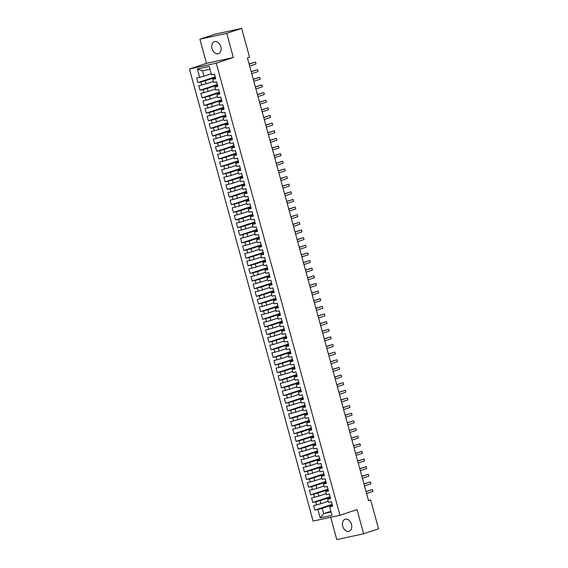 <?xml version="1.0" encoding="UTF-8"?>
<svg xmlns="http://www.w3.org/2000/svg" width="568" height="568" viewBox="0 0 568 568"><rect width="100%" height="100%" fill="white"/><g stroke="black" fill="none" stroke-linecap="round" stroke-linejoin="round"><path stroke-width="0.85" d="M351.471 524.321A6.34 4.473 -108.3 0 0 345.096 519.251A6.34 4.473 -108.3 0 0 342.71 526.224A6.34 4.473 -108.3 0 0 349.086 531.293A6.34 4.473 -108.3 0 0 351.471 524.321M220.817 46.725A6.34 4.473 -108.3 0 0 214.441 41.656A6.34 4.473 -108.3 0 0 212.056 48.628A6.34 4.473 -108.3 0 0 218.431 53.697A6.34 4.473 -108.3 0 0 220.817 46.725M330.69 517.278L336.796 539.6L363.626 533.771L378.565 528.822L370.684 500.003L368.49 500.479M189.435 68.998L313.11 521.09L339.948 515.261L216.266 63.162L189.435 68.998L206.504 63.339L233.341 57.51L226.731 33.349L199.893 39.178L206.504 63.339M199.893 39.178L214.832 34.229L241.67 28.4L226.731 33.349M209.975 69.225L202.535 70.837L197.373 68.969L199.673 77.369L196.684 78.015L197.941 82.594L200.923 81.948L201.761 85.001L198.772 85.647L200.028 90.227L203.01 89.581L203.848 92.634L200.866 93.28L202.116 97.866L205.098 97.213L205.935 100.266L202.954 100.919L204.203 105.499L207.192 104.846L208.023 107.906L205.041 108.552L206.291 113.131L209.28 112.485L210.11 115.538L207.128 116.184L208.378 120.764L211.367 120.118L212.205 123.171L209.216 123.817L210.472 128.403L213.454 127.75L214.292 130.803L211.303 131.457L212.56 136.036L215.542 135.383L216.38 138.443L213.391 139.089L214.647 143.668L217.629 143.022L218.467 146.075L215.485 146.721L216.735 151.301L219.724 150.655L220.554 153.708L217.572 154.354L218.822 158.933L221.811 158.287L222.642 161.34L219.66 161.994L220.909 166.573L223.899 165.92L224.729 168.973L221.747 169.626L223.004 174.206L225.986 173.559L226.824 176.612L223.835 177.259L225.091 181.838L228.073 181.192L228.911 184.245L225.922 184.891L227.179 189.471L230.161 188.824L230.999 191.877L228.016 192.531L229.266 197.11L232.248 196.457L233.086 199.51L230.104 200.163L231.353 204.743L234.343 204.097L235.173 207.15L232.191 207.796L233.441 212.375L236.43 211.729L237.261 214.782L234.279 215.428L235.528 220.008L238.517 219.362L239.355 222.415L236.366 223.061L237.623 227.647L240.605 226.994L241.443 230.047L238.453 230.7L239.71 235.28L242.692 234.634L243.53 237.687L240.541 238.333L241.798 242.912L244.78 242.266L245.617 245.319L242.635 245.965L243.885 250.545L246.867 249.899L247.705 252.952L244.723 253.598L245.972 258.184L248.961 257.531L249.792 260.584L246.81 261.237L248.06 265.817L251.049 265.164L251.88 268.224L248.898 268.87L250.154 273.449L253.136 272.803L253.974 275.856L250.985 276.502L252.242 281.082L255.224 280.436L256.061 283.489L253.072 284.135L254.329 288.721L257.311 288.068L258.149 291.121L255.167 291.774L256.416 296.354L259.399 295.701L260.236 298.761L257.254 299.407L258.504 303.986L261.493 303.34L262.324 306.393L259.342 307.039L260.591 311.619L263.58 310.973L264.411 314.026L261.429 314.672L262.679 319.259L265.668 318.605L266.506 321.658L263.516 322.312L264.773 326.891L267.755 326.238L268.593 329.298L265.604 329.944L266.861 334.524L269.843 333.877L270.68 336.93L267.691 337.577L268.948 342.156L271.93 341.51L272.768 344.563L269.786 345.209L271.035 349.789L274.017 349.142L274.855 352.195L271.873 352.849L273.123 357.428L276.112 356.775L276.943 359.828L273.961 360.481L275.21 365.061L278.199 364.415L279.03 367.468L276.048 368.114L277.305 372.693L280.287 372.047L281.124 375.1L278.135 375.746L279.392 380.326L282.374 379.68L283.212 382.733L280.223 383.386L281.479 387.965L284.461 387.312L285.299 390.365L282.31 391.018L283.567 395.598L286.549 394.952L287.387 398.005L284.405 398.651L285.654 403.23L288.643 402.584L289.474 405.637L286.492 406.283L287.742 410.863L290.731 410.217L291.561 413.27L288.579 413.916L289.829 418.502L292.818 417.849L293.649 420.902L290.667 421.555L291.924 426.135L294.906 425.489L295.743 428.542L292.754 429.188L294.011 433.767L296.993 433.121L297.831 436.174L294.842 436.82L296.098 441.4L299.08 440.754L299.918 443.807L296.936 444.453L298.186 449.04L301.168 448.386L302.006 451.439L299.024 452.092L300.273 456.672L303.262 456.026L304.093 459.079L301.111 459.725L302.361 464.305L305.35 463.658L306.18 466.711L303.198 467.357L304.455 471.937L307.437 471.291L308.275 474.344L305.286 474.99L306.542 479.577L309.524 478.923L310.362 481.976L307.373 482.63L308.63 487.209L311.612 486.556L312.45 489.616L309.461 490.262L310.717 494.842L313.699 494.195L314.537 497.248L311.555 497.895L312.805 502.474L315.794 501.828L316.624 504.881L313.642 505.527L314.892 510.114L332.067 504.42M197.373 68.969L209.201 66.399L211.502 74.798L214.484 74.145L215.741 78.725L212.751 79.378L213.589 82.431L216.571 81.785L217.828 86.364L214.839 87.01L215.677 90.063L218.659 89.417L219.915 93.997L216.933 94.643L217.764 97.696L220.753 97.05L222.003 101.629L219.021 102.276L219.851 105.336L222.841 104.682L224.09 109.262L221.108 109.915L221.946 112.968L224.928 112.322L226.178 116.901L223.196 117.548L224.033 120.601L227.015 119.954L228.272 124.534L225.283 125.18L226.121 128.233L229.103 127.587L230.359 132.166L227.37 132.813L228.208 135.873L231.19 135.219L232.447 139.799L229.458 140.452L230.296 143.505L233.285 142.852L234.534 147.439L231.552 148.085L232.383 151.138L235.372 150.492L236.622 155.071L233.64 155.717L234.47 158.77L237.459 158.124L238.709 162.704L235.727 163.35L236.565 166.41L239.547 165.757L240.804 170.336L237.814 170.989L238.652 174.042L241.634 173.389L242.891 177.976L239.902 178.622L240.74 181.675L243.722 181.029L244.978 185.608L241.989 186.254L242.827 189.307L245.809 188.661L247.066 193.241L244.084 193.887L244.914 196.94L247.904 196.294L249.153 200.873L246.171 201.526L247.002 204.579L249.991 203.926L251.241 208.513L248.259 209.159L249.096 212.212L252.078 211.566L253.328 216.145L250.346 216.791L251.184 219.844L254.166 219.198L255.422 223.778L252.433 224.424L253.271 227.477L256.253 226.831L257.51 231.41L254.521 232.064L255.359 235.116L258.341 234.463L259.597 239.043L256.608 239.696L257.446 242.749L260.435 242.103L261.685 246.682L258.703 247.328L259.533 250.381L262.522 249.735L263.772 254.315L260.79 254.961L261.621 258.014L264.61 257.368L265.859 261.947L262.877 262.601L263.715 265.654L266.697 265L267.947 269.58L264.965 270.233L265.803 273.286L268.785 272.64L270.041 277.219L267.052 277.866L267.89 280.919L270.872 280.272L272.129 284.852L269.14 285.498L269.977 288.551L272.959 287.905L274.216 292.484L271.234 293.138L272.065 296.191L275.054 295.537L276.304 300.117L273.322 300.77L274.152 303.823L277.141 303.177L278.391 307.757L275.409 308.403L276.247 311.456L279.229 310.81L280.478 315.389L277.496 316.035L278.334 319.088L281.316 318.442L282.573 323.022L279.584 323.668L280.422 326.728L283.404 326.075L284.66 330.654L281.671 331.307L282.509 334.36L285.491 333.707L286.748 338.294L283.759 338.94L284.596 341.993L287.585 341.347L288.835 345.926L285.853 346.572L286.684 349.625L289.673 348.979L290.923 353.559L287.94 354.205L288.771 357.265L291.76 356.612L293.01 361.191L290.028 361.844L290.866 364.897L293.848 364.244L295.097 368.831L292.115 369.477L292.953 372.53L295.935 371.884L297.192 376.463L294.203 377.109L295.041 380.162L298.022 379.516L299.279 384.096L296.29 384.742L297.128 387.795L300.11 387.149L301.367 391.728L298.385 392.381L299.215 395.435L302.204 394.781L303.454 399.368L300.472 400.014L301.303 403.067L304.292 402.421L305.541 407L302.559 407.646L303.39 410.7L306.379 410.053L307.629 414.633L304.647 415.279L305.485 418.332L308.467 417.686L309.723 422.265L306.734 422.919L307.572 425.972L310.554 425.318L311.811 429.898L308.822 430.551L309.659 433.604L312.641 432.958L313.898 437.537L310.909 438.184L311.747 441.237L314.729 440.59L315.986 445.17L313.003 445.816L313.834 448.869L316.823 448.223L318.073 452.802L315.091 453.456L315.922 456.509L318.911 455.855L320.16 460.435L317.178 461.088L318.016 464.141L320.998 463.495L322.248 468.075L319.266 468.721L320.103 471.774L323.085 471.128L324.342 475.707L321.353 476.353L322.191 479.406L325.173 478.76L326.43 483.34L323.44 483.993L324.278 487.046L327.26 486.393L328.517 490.972L325.535 491.625L326.366 494.678L329.355 494.032L330.604 498.612L327.622 499.258L328.453 502.311L331.442 501.665L332.692 506.244L329.71 506.89L332.003 515.29L320.174 517.86L317.881 509.46L314.892 510.114M328.183 501.303L320.948 503.695L320.118 500.642L330.242 497.291M316.624 504.881L320.948 503.695M315.794 501.828L320.118 500.642M329.71 506.89L332.543 505.705M326.089 493.67L318.861 496.063L318.023 493.01L328.155 489.659M314.537 497.248L318.861 496.063M313.699 494.195L318.023 493.01M327.622 499.258L330.455 498.065M324.001 486.038L316.774 488.43L315.936 485.377L326.067 482.019M312.45 489.616L316.774 488.43M311.612 486.556L315.936 485.377M325.535 491.625L328.368 490.432M321.914 478.398L314.686 480.798L313.848 477.745L323.98 474.386M310.362 481.976L314.686 480.798M309.524 478.923L313.848 477.745M323.44 483.993L326.281 482.8M319.827 470.765L312.599 473.158L311.761 470.105L321.893 466.754M308.275 474.344L312.599 473.158M307.437 471.291L311.761 470.105M321.353 476.353L324.193 475.167M317.739 463.133L310.511 465.526L309.674 462.473L319.798 459.121M306.18 466.711L310.511 465.526M305.35 463.658L309.674 462.473M319.266 468.721L322.106 467.535M315.652 455.5L308.417 457.893L307.586 454.84L317.711 451.482M304.093 459.079L308.417 457.893M303.262 456.026L307.586 454.84M317.178 461.088L320.011 459.895M313.557 447.868L306.329 450.261L305.499 447.208L315.623 443.849M302.006 451.439L306.329 450.261M301.168 448.386L305.499 447.208M315.091 453.456L317.924 452.263M311.47 440.228L304.242 442.628L303.404 439.568L313.536 436.217M299.918 443.807L304.242 442.628M299.08 440.754L303.404 439.568M313.003 445.816L315.836 444.63M309.382 432.596L302.155 434.989L301.317 431.936L311.449 428.584M297.831 436.174L302.155 434.989M296.993 433.121L301.317 431.936M310.909 438.184L313.749 436.998M307.295 424.963L300.067 427.356L299.229 424.303L309.361 420.945M295.743 428.542L300.067 427.356M294.906 425.489L299.229 424.303M308.822 430.551L311.662 429.358M305.208 417.331L297.98 419.724L297.142 416.671L307.274 413.312M293.649 420.902L297.98 419.724M292.818 417.849L297.142 416.671M306.734 422.919L309.574 421.726M303.12 409.691L295.885 412.091L295.055 409.031L305.179 405.68M291.561 413.27L295.885 412.091M290.731 410.217L295.055 409.031M304.647 415.279L307.487 414.093M301.033 402.059L293.798 404.451L292.967 401.399L303.092 398.047M289.474 405.637L293.798 404.451M288.643 402.584L292.967 401.399M302.559 407.646L305.392 406.461M298.938 394.426L291.711 396.819L290.873 393.766L301.004 390.408M287.387 398.005L291.711 396.819M286.549 394.952L290.873 393.766M300.472 400.014L303.305 398.821M296.851 386.794L289.623 389.186L288.785 386.133L298.917 382.775M285.299 390.365L289.623 389.186M284.461 387.312L288.785 386.133M298.385 392.381L301.217 391.189M294.764 379.154L287.536 381.554L286.698 378.501L296.83 375.143M283.212 382.733L287.536 381.554M282.374 379.68L286.698 378.501M296.29 384.742L299.13 383.556M292.676 371.522L285.448 373.914L284.611 370.861L294.742 367.51M281.124 375.1L285.448 373.914M280.287 372.047L284.611 370.861M294.203 377.109L297.043 375.924M290.589 363.889L283.361 366.282L282.523 363.229L292.648 359.878M279.03 367.468L283.361 366.282M278.199 364.415L282.523 363.229M292.115 369.477L294.955 368.284M288.501 356.257L281.266 358.649L280.436 355.596L290.56 352.238M276.943 359.828L281.266 358.649M276.112 356.775L280.436 355.596M290.028 361.844L292.861 360.652M286.407 348.617L279.179 351.017L278.348 347.964L288.473 344.606M274.855 352.195L279.179 351.017M274.017 349.142L278.348 347.964M287.94 354.205L290.773 353.019M284.32 340.985L277.092 343.377L276.254 340.324L286.386 336.973M272.768 344.563L277.092 343.377M271.93 341.51L276.254 340.324M285.853 346.572L288.686 345.387M282.232 333.352L275.004 335.745L274.166 332.692L284.298 329.341M270.68 336.93L275.004 335.745M269.843 333.877L274.166 332.692M283.759 338.94L286.599 337.747M280.145 325.72L272.917 328.112L272.079 325.059L282.211 321.701M268.593 329.298L272.917 328.112M267.755 326.238L272.079 325.059M281.671 331.307L284.511 330.114M278.057 318.08L270.829 320.48L269.992 317.427L280.123 314.069M266.506 321.658L270.829 320.48M265.668 318.605L269.992 317.427M279.584 323.668L282.424 322.482M275.97 310.447L268.735 312.84L267.904 309.787L278.029 306.436M264.411 314.026L268.735 312.84M263.58 310.973L267.904 309.787M277.496 316.035L280.336 314.849M273.882 302.815L266.648 305.208L265.817 302.155L275.941 298.803M262.324 306.393L266.648 305.208M261.493 303.34L265.817 302.155M275.409 308.403L278.242 307.21M271.788 295.183L264.56 297.575L263.729 294.522L273.854 291.164M260.236 298.761L264.56 297.575M259.399 295.701L263.729 294.522M273.322 300.77L276.154 299.577M269.701 287.543L262.473 289.943L261.635 286.89L271.767 283.531M258.149 291.121L262.473 289.943M257.311 288.068L261.635 286.89M271.234 293.138L274.067 291.945M267.613 279.91L260.385 282.303L259.548 279.25L269.679 275.899M256.061 283.489L260.385 282.303M255.224 280.436L259.548 279.25M269.14 285.498L271.98 284.312M265.526 272.278L258.298 274.671L257.46 271.618L267.592 268.266M253.974 275.856L258.298 274.671M253.136 272.803L257.46 271.618M267.052 277.866L269.892 276.68M263.438 264.645L256.211 267.038L255.373 263.985L265.497 260.627M251.88 268.224L256.211 267.038M251.049 265.164L255.373 263.985M264.965 270.233L267.805 269.04M261.351 257.013L254.116 259.406L253.285 256.353L263.41 252.994M249.792 260.584L254.116 259.406M248.961 257.531L253.285 256.353M262.877 262.601L265.71 261.408M259.256 249.373L252.029 251.773L251.198 248.713L261.323 245.362M247.705 252.952L252.029 251.773M246.867 249.899L251.198 248.713M260.79 254.961L263.623 253.775M257.169 241.741L249.941 244.133L249.103 241.081L259.235 237.729M245.617 245.319L249.941 244.133M244.78 242.266L249.103 241.081M258.703 247.328L261.536 246.143M255.082 234.108L247.854 236.501L247.016 233.448L257.148 230.09M243.53 237.687L247.854 236.501M242.692 234.634L247.016 233.448M256.608 239.696L259.448 238.503M252.994 226.476L245.766 228.869L244.929 225.815L255.06 222.457M241.443 230.047L245.766 228.869M240.605 226.994L244.929 225.815M254.521 232.064L257.361 230.871M250.907 218.836L243.679 221.236L242.841 218.176L252.973 214.825M239.355 222.415L243.679 221.236M238.517 219.362L242.841 218.176M252.433 224.424L255.273 223.238M248.819 211.204L241.585 213.596L240.754 210.543L250.879 207.192M237.261 214.782L241.585 213.596M236.43 211.729L240.754 210.543M250.346 216.791L253.186 215.606M246.732 203.571L239.497 205.964L238.666 202.911L248.791 199.553M235.173 207.15L239.497 205.964M234.343 204.097L238.666 202.911M248.259 209.159L251.091 207.966M244.638 195.939L237.41 198.331L236.579 195.278L246.704 191.92M233.086 199.51L237.41 198.331M232.248 196.457L236.579 195.278M246.171 201.526L249.004 200.334M242.55 188.299L235.322 190.699L234.485 187.646L244.616 184.288M230.999 191.877L235.322 190.699M230.161 188.824L234.485 187.646M244.084 193.887L246.917 192.701M240.463 180.667L233.235 183.059L232.397 180.006L242.529 176.655M228.911 184.245L233.235 183.059M228.073 181.192L232.397 180.006M241.989 186.254L244.829 185.069M238.375 173.034L231.148 175.427L230.31 172.374L240.441 169.023M226.824 176.612L231.148 175.427M225.986 173.559L230.31 172.374M239.902 178.622L242.742 177.429M236.288 165.402L229.06 167.794L228.222 164.741L238.354 161.383M224.729 168.973L229.06 167.794M223.899 165.92L228.222 164.741M237.814 170.989L240.654 169.797M234.201 157.762L226.966 160.162L226.135 157.109L236.26 153.75M222.642 161.34L226.966 160.162M221.811 158.287L226.135 157.109M235.727 163.35L238.567 162.164M232.106 150.129L224.878 152.522L224.048 149.469L234.172 146.118M220.554 153.708L224.878 152.522M219.724 150.655L224.048 149.469M233.64 155.717L236.473 154.531M230.019 142.497L222.791 144.89L221.953 141.837L232.085 138.486M218.467 146.075L222.791 144.89M217.629 143.022L221.953 141.837M231.552 148.085L234.385 146.892M227.931 134.864L220.703 137.257L219.866 134.204L229.997 130.846M216.38 138.443L220.703 137.257M215.542 135.383L219.866 134.204M229.458 140.452L232.298 139.259M225.844 127.225L218.616 129.625L217.778 126.572L227.91 123.213M214.292 130.803L218.616 129.625M213.454 127.75L217.778 126.572M227.37 132.813L230.21 131.627M223.756 119.592L216.529 121.985L215.691 118.932L225.823 115.581M212.205 123.171L216.529 121.985M211.367 120.118L215.691 118.932M225.283 125.18L228.123 123.994M221.669 111.96L214.441 114.353L213.603 111.3L223.728 107.948M210.11 115.538L214.441 114.353M209.28 112.485L213.603 111.3M223.196 117.548L226.036 116.355M219.582 104.327L212.347 106.72L211.516 103.667L221.641 100.309M208.023 107.906L212.347 106.72M207.192 104.846L211.516 103.667M221.108 109.915L223.941 108.722M217.487 96.688L210.259 99.088L209.429 96.035L219.553 92.676M205.935 100.266L210.259 99.088M205.098 97.213L209.429 96.035M219.021 102.276L221.854 101.09M215.4 89.055L208.172 91.448L207.334 88.395L217.466 85.044M203.848 92.634L208.172 91.448M203.01 89.581L207.334 88.395M216.933 94.643L219.766 93.457M213.312 81.423L206.085 83.816L205.247 80.763L215.379 77.411M201.761 85.001L206.085 83.816M200.923 81.948L205.247 80.763M214.839 87.01L217.679 85.825M211.225 73.79L203.997 76.183L202.535 70.837M199.673 77.369L203.997 76.183M212.751 79.378L215.591 78.185M241.67 28.4L249.551 57.219L247.421 57.929L368.547 500.713L370.684 500.003M233.341 57.51L216.266 63.162M363.626 533.771L357.016 509.61L339.948 515.261M330.895 511.228L323.668 513.621L331.108 512.009M332.33 504.924L322.205 508.282L323.668 513.621L320.174 517.86M214.37 74.174L215.272 77.021M216.458 81.806L217.359 84.66M218.545 89.439L219.447 92.293M220.632 97.078L221.534 99.925M222.72 104.711L223.629 107.558M224.807 112.343L225.716 115.197M226.895 119.976L227.804 122.83M228.989 127.615L229.891 130.463M231.077 135.248L231.978 138.095M233.164 142.88L234.066 145.727M235.251 150.513L236.16 153.367M237.339 158.153L238.248 161M239.426 165.785L240.335 168.632M241.514 173.417L242.422 176.265M243.608 181.05L244.51 183.904M245.696 188.69L246.597 191.537M247.783 196.322L248.685 199.169M249.87 203.955L250.779 206.802M251.958 211.587L252.866 214.441M254.045 219.22L254.954 222.074M256.14 226.859L257.041 229.706M258.227 234.492L259.129 237.339M260.314 242.124L261.216 244.978M262.402 249.757L263.303 252.611M264.489 257.396L265.398 260.243M266.577 265.029L267.485 267.876M268.664 272.661L269.573 275.515M270.759 280.294L271.66 283.148M272.846 287.933L273.748 290.781M274.933 295.566L275.835 298.413M277.021 303.198L277.929 306.053M279.108 310.831L280.017 313.685M281.195 318.471L282.104 321.318M283.29 326.103L284.192 328.95M285.377 333.736L286.279 336.583M287.465 341.368L288.366 344.222M289.552 349.008L290.454 351.855M291.64 356.64L292.548 359.487M293.727 364.273L294.636 367.12M295.814 371.905L296.723 374.759M297.909 379.545L298.811 382.392M299.996 387.177L300.898 390.024M302.084 394.81L302.985 397.657M304.171 402.442L305.08 405.296M306.259 410.075L307.167 412.929M308.346 417.714L309.255 420.561M310.44 425.347L311.342 428.194M312.528 432.979L313.429 435.834M314.615 440.612L315.517 443.466M316.703 448.251L317.604 451.099M318.79 455.884L319.699 458.731M320.877 463.516L321.786 466.371M322.965 471.149L323.874 474.003M325.059 478.788L325.961 481.636M327.147 486.421L328.048 489.268M329.234 494.053L330.136 496.908M331.321 501.686L332.23 504.54M317.881 509.46L322.205 508.282M197.941 82.594L215.116 76.907M200.028 90.227L217.203 84.54M202.116 97.866L219.291 92.172M204.203 105.499L221.378 99.812M206.291 113.131L223.465 107.444M208.378 120.764L225.56 115.077M210.472 128.403L227.647 122.709M212.56 136.036L229.735 130.342M214.647 143.668L231.822 137.981M216.735 151.301L233.909 145.614M218.822 158.933L235.997 153.246M220.909 166.573L238.084 160.879M223.004 174.206L240.179 168.518M225.091 181.838L242.266 176.151M227.179 189.471L244.354 183.784M229.266 197.11L246.441 191.416M231.353 204.743L248.528 199.056M233.441 212.375L250.616 206.688M235.528 220.008L252.71 214.321M237.623 227.647L254.798 221.953M239.71 235.28L256.885 229.593M241.798 242.912L258.972 237.225M243.885 250.545L261.06 244.858M245.972 258.184L263.147 252.49M248.06 265.817L265.235 260.13M250.154 273.449L267.329 267.762M252.242 281.082L269.417 275.395M254.329 288.721L271.504 283.027M256.416 296.354L273.591 290.667M258.504 303.986L275.679 298.299M260.591 311.619L277.766 305.932M262.679 319.259L279.861 313.564M264.773 326.891L281.948 321.197M266.861 334.524L284.036 328.836M268.948 342.156L286.123 336.469M271.035 349.789L288.21 344.101M273.123 357.428L290.298 351.734M275.21 365.061L292.385 359.374M277.305 372.693L294.48 367.006M279.392 380.326L296.567 374.639M281.479 387.965L298.654 382.271M283.567 395.598L300.742 389.911M285.654 403.23L302.829 397.543M287.742 410.863L304.917 405.176M289.829 418.502L307.011 412.808M291.924 426.135L309.099 420.448M294.011 433.767L311.186 428.08M296.098 441.4L313.273 435.713M298.186 449.04L315.361 443.345M300.273 456.672L317.448 450.985M302.361 464.305L319.536 458.617M304.455 471.937L321.63 466.25M306.542 479.577L323.717 473.882M308.63 487.209L325.805 481.522M310.717 494.842L327.892 489.154M312.805 502.474L329.98 496.787M256.026 63.928L255.508 62.018L256.026 63.928L249.636 66.044M249.118 64.134L255.508 62.018L249.075 63.992M258.113 71.561L257.595 69.651L258.113 71.561L251.731 73.677M251.205 71.767L257.595 69.651L251.162 71.625M260.201 79.193L259.683 77.283L260.201 79.193L253.818 81.309M253.292 79.399L259.683 77.283L253.257 79.257M262.295 86.826L261.77 84.923L262.295 86.826L255.905 88.942M255.38 87.039L261.77 84.923L255.344 86.89M264.383 94.466L263.857 92.556L264.383 94.466L257.993 96.581M257.467 94.671L263.857 92.556L257.432 94.529M266.47 102.098L265.945 100.188L266.47 102.098L260.08 104.214M259.562 102.304L265.945 100.188L259.519 102.162M268.558 109.731L268.032 107.821L268.558 109.731L262.167 111.846M261.649 109.936L268.032 107.821L261.607 109.794M270.645 117.363L270.127 115.46L270.645 117.363L264.255 119.479M263.737 117.576L270.127 115.46L263.694 117.427M272.732 125.003L272.214 123.093L272.732 125.003L266.349 127.118M265.824 125.208L272.214 123.093L265.788 125.066M274.82 132.635L274.301 130.725L274.82 132.635L268.437 134.751M267.911 132.841L274.301 130.725L267.876 132.699M276.914 140.268L276.389 138.358L276.914 140.268L270.524 142.383M269.999 140.474L276.389 138.358L269.963 140.332M279.002 147.9L278.476 145.997L279.002 147.9L272.612 150.016M272.086 148.113L278.476 145.997L272.051 147.964M281.089 155.54L280.564 153.63L281.089 155.54L274.699 157.655M274.181 155.746L280.564 153.63L274.138 155.604M283.176 163.172L282.658 161.262L283.176 163.172L276.786 165.288M276.268 163.378L282.658 161.262L276.226 163.236M285.264 170.805L284.745 168.895L285.264 170.805L278.874 172.921M278.356 171.011L284.745 168.895L278.313 170.869M287.351 178.437L286.833 176.534L287.351 178.437L280.968 180.553M280.443 178.65L286.833 176.534L280.407 178.501M289.439 186.077L288.92 184.167L289.439 186.077L283.056 188.193M282.53 186.283L288.92 184.167L282.495 186.141M291.533 193.709L291.008 191.799L291.533 193.709L285.143 195.825M284.618 193.915L291.008 191.799L284.582 193.773M293.62 201.342L293.095 199.432L293.62 201.342L287.231 203.458M286.712 201.548L293.095 199.432L286.67 201.406M295.708 208.974L295.183 207.064L295.708 208.974L289.318 211.09M288.8 209.18L295.183 207.064L288.757 209.038M297.795 216.614L297.277 214.704L297.795 216.614L291.405 218.73M290.887 216.82L297.277 214.704L290.844 216.678M299.883 224.246L299.364 222.336L299.883 224.246L293.5 226.362M292.974 224.452L299.364 222.336L292.939 224.31M301.97 231.879L301.452 229.969L301.97 231.879L295.587 233.995M295.062 232.085L301.452 229.969L295.026 231.943M304.065 239.511L303.539 237.601L304.065 239.511L297.675 241.627M297.149 239.717L303.539 237.601L297.114 239.575M306.152 247.144L305.627 245.241L306.152 247.144L299.762 249.26M299.237 247.357L305.627 245.241L299.201 247.215M308.239 254.784L307.714 252.874L308.239 254.784L301.849 256.899M301.331 254.989L307.714 252.874L301.288 254.847M310.327 262.416L309.801 260.506L310.327 262.416L303.937 264.532M303.418 262.622L309.801 260.506L303.376 262.48M312.414 270.048L311.896 268.139L312.414 270.048L306.024 272.164M305.506 270.254L311.896 268.139L305.463 270.112M314.502 277.681L313.983 275.778L314.502 277.681L308.119 279.797M307.593 277.894L313.983 275.778L307.558 277.745M316.589 285.321L316.071 283.411L316.589 285.321L310.206 287.436M309.681 285.526L316.071 283.411L309.645 285.385M318.683 292.953L318.158 291.043L318.683 292.953L312.293 295.069M311.768 293.159L318.158 291.043L311.733 293.017M320.771 300.586L320.245 298.676L320.771 300.586L314.381 302.701M313.863 300.791L320.245 298.676L313.82 300.649M322.858 308.218L322.333 306.315L322.858 308.218L316.468 310.334M315.95 308.431L322.333 306.315L315.907 308.282M324.946 315.858L324.427 313.948L324.946 315.858L318.556 317.974M318.037 316.064L324.427 313.948L317.995 315.922M327.033 323.49L326.515 321.58L327.033 323.49L320.65 325.606M320.125 323.696L326.515 321.58L320.082 323.554M329.12 331.123L328.602 329.213L329.12 331.123L322.738 333.238M322.212 331.329L328.602 329.213L322.177 331.187M331.215 338.755L330.69 336.852L331.215 338.755L324.825 340.871M324.3 338.968L330.69 336.852L324.264 338.819M333.302 346.395L332.777 344.485L333.302 346.395L326.912 348.511M326.387 346.601L332.777 344.485L326.351 346.459M335.39 354.027L334.864 352.117L335.39 354.027L329 356.143M328.481 354.233L334.864 352.117L328.439 354.091M337.477 361.66L336.952 359.75L337.477 361.66L331.087 363.776M330.569 361.866L336.952 359.75L330.526 361.724M339.565 369.292L339.046 367.389L339.565 369.292L333.175 371.408M332.656 369.505L339.046 367.389L332.614 369.356M341.652 376.932L341.134 375.022L341.652 376.932L335.269 379.048M334.744 377.138L341.134 375.022L334.708 376.996M343.739 384.564L343.221 382.655L343.739 384.564L337.356 386.68M336.831 384.77L343.221 382.655L336.796 384.628M345.834 392.197L345.308 390.287L345.834 392.197L339.444 394.313M338.918 392.403L345.308 390.287L338.883 392.261M347.921 399.829L347.396 397.92L347.921 399.829L341.531 401.945M341.013 400.035L347.396 397.92L340.97 399.893M350.009 407.469L349.483 405.559L350.009 407.469L343.619 409.585M343.1 407.675L349.483 405.559L343.058 407.533M352.096 415.101L351.578 413.192L352.096 415.101L345.706 417.217M345.188 415.307L351.578 413.192L345.145 415.165M354.183 422.734L353.665 420.824L354.183 422.734L347.801 424.85M347.275 422.94L353.665 420.824L347.233 422.798M356.271 430.366L355.753 428.457L356.271 430.366L349.888 432.482M349.363 430.572L355.753 428.457L349.327 430.43M358.365 437.999L357.84 436.096L358.365 437.999L351.975 440.115M351.45 438.212L357.84 436.096L351.414 438.07M360.453 445.639L359.927 443.729L360.453 445.639L354.063 447.754M353.537 445.844L359.927 443.729L353.502 445.702M362.54 453.271L362.015 451.361L362.54 453.271L356.15 455.387M355.632 453.477L362.015 451.361L355.589 453.335M364.628 460.904L364.102 458.994L364.628 460.904L358.238 463.019M357.719 461.11L364.102 458.994L357.677 460.967M366.715 468.536L366.197 466.633L366.715 468.536L360.325 470.652M359.807 468.749L366.197 466.633L359.764 468.6M368.802 476.176L368.284 474.266L368.802 476.176L362.419 478.291M361.894 476.382L368.284 474.266L361.859 476.24M370.89 483.808L370.371 481.898L370.89 483.808L364.507 485.924M363.981 484.014L370.371 481.898L363.946 483.872M372.984 491.441L372.459 489.531L372.984 491.441L366.594 493.556M366.069 491.647L372.459 489.531L366.033 491.505"/></g></svg>
